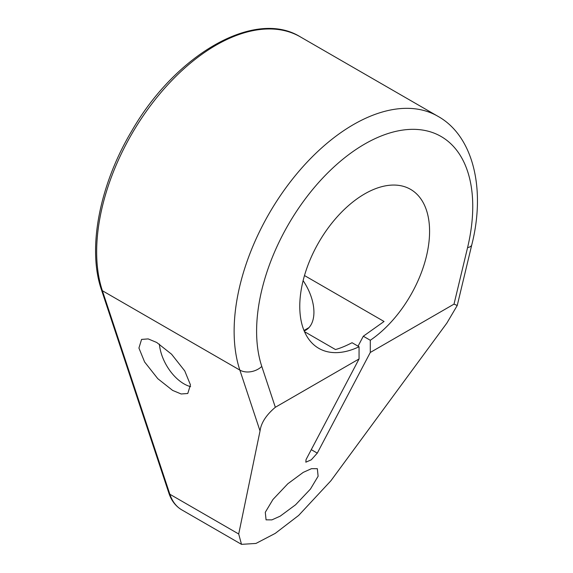 <?xml version="1.0" encoding="UTF-8"?>
<svg xmlns="http://www.w3.org/2000/svg" width="573" height="573" viewBox="0 0 573 573"><rect width="100%" height="100%" fill="white"/><g stroke="black" fill="none" stroke-linecap="round" stroke-linejoin="round"><path stroke-width="0.86" d="M304.184 330.936A39.129 22.591 -120 0 0 305.824 330.141A39.129 22.591 -120 0 0 303.11 280.648M304.485 275.549L384.053 321.482L363.296 336.229L370.294 340.269A91.795 52.995 -60 0 0 425.66 259.29A91.795 52.995 -60 0 0 410.576 189.355A91.795 52.995 -60 0 0 318.781 242.35A91.795 52.995 -60 0 0 318.781 348.341A91.795 52.995 -60 0 0 359.056 346.758L352.051 342.718C345.827 345.956 340.298 348.234 335.463 349.537L304.485 331.652M363.296 336.229L358.053 346.178M370.294 340.269L370.294 352.459L317.284 453.128L311.297 459.804L305.832 462.189L306.039 459.618L359.056 358.949L359.056 346.758M467.568 247.629A152.833 88.242 120 0 0 364.679 144.059A152.833 88.242 120 0 0 261.789 366.434L275.334 407.281C266.18 415.031 261.08 422.924 260.035 430.968L238.705 534L241.505 544.35L255.959 543.44L275.226 533.399L298.676 515.413L330.893 480.776L446.84 323.122L457.24 305.488L454.017 304.12L467.568 247.629A15.894 5.931 13.5 0 0 471.78 244.843C485.976 188.925 473.148 135.708 437.801 116.233A168.734 97.417 120 0 0 291.263 180.674A168.734 97.417 120 0 0 239.851 370.094L260.035 430.968M275.334 407.281L359.056 358.949M370.294 352.459L454.017 304.12M303.239 472.374L311.526 468.657L317.342 468.693L318.115 476.249L310.451 489.055L295.589 504.777L280.176 516.166L271.881 519.883L266.065 519.847L265.292 512.291L272.956 499.484L287.825 483.762L303.239 472.374M156.737 342.482L148.192 338.908L141.574 339.409L138.924 348.047L144.618 361.993L157.797 378.689L172.631 390.414L181.168 393.98L187.786 393.486L190.444 384.848L184.742 370.903L171.563 354.207L156.737 342.482M159.394 344.129A34.967 20.191 -120 0 0 183.983 383.86A34.967 20.191 -120 0 0 190.63 386.646M311.282 449.669L317.284 453.128M261.789 366.434A15.894 11.546 161.7 0 1 239.851 370.094L102.381 290.726A168.734 97.417 -60 0 1 153.793 101.306A168.734 97.417 -60 0 1 300.338 36.865L437.801 116.233M241.505 544.35L181.734 509.841A68.474 39.53 -60 0 1 169.873 494.263L238.705 534M181.734 509.841C175.667 506.238 171.377 500.652 168.863 493.074A3.667 2.664 -18.3 0 0 169.873 494.263L102.381 290.726A3.667 2.664 -18.3 0 1 101.371 289.537C87.203 248.41 99.609 184.757 131.647 131.131C175.625 54.313 254.827 8.531 300.338 36.865M308.962 327.62L303.998 330.485M168.863 493.074L101.371 289.537M457.24 305.488L471.78 244.843"/></g></svg>
